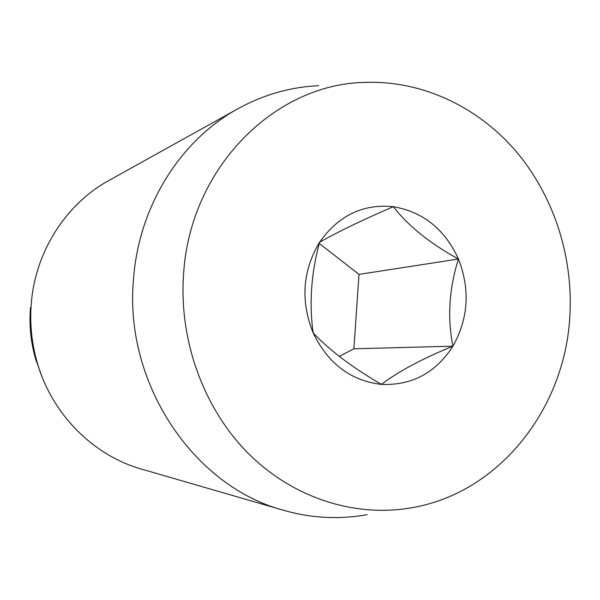 <?xml version="1.0" encoding="UTF-8"?>
<svg xmlns="http://www.w3.org/2000/svg" width="600" height="600" viewBox="0 0 600 600"><rect width="100%" height="100%" fill="white"/><g stroke="black" fill="none" stroke-linecap="round" stroke-linejoin="round"><path stroke-width="0.9" d="M569.91 314.843C565.702 407.385 500.332 492.33 412.433 507.638C356.085 517.838 294.022 498.72 248.745 453.877C203.685 408.87 178.538 340.005 183.645 273.135C190.447 167.558 274.77 84.18 364.32 82.418C421.305 80.145 476.963 106.32 515.205 150.345C553.207 194.708 573.127 255.322 569.91 314.843M367.163 514.658C353.91 517.065 340.47 517.987 326.835 517.41C312.293 516.773 297.87 514.395 283.567 510.27C193.327 486.435 123.495 382.62 133.567 278.385C139.042 205.583 180.825 139.898 238.125 108.637C263.67 94.642 290.505 86.992 318.63 85.688M41.812 376.17L35.633 359.115C31.125 343.507 29.325 327.593 30.233 311.37L30.51 307.507M283.567 510.27L141.585 469.125C93.3 455.528 51.93 414.217 37.245 362.7C32.032 344.663 29.955 326.265 31.005 307.522L31.32 303.06C35.49 251.22 66.165 203.858 108.922 180.472L238.125 108.637M452.918 346.185C435.728 372.862 411.9 385.605 381.42 384.405C350.775 380.782 328.02 363.608 313.132 332.888C300.405 300.93 302.543 270.72 319.553 242.257C311.205 273.218 309.067 303.428 313.132 332.888C329.558 350.272 352.32 367.447 381.42 384.405C398.362 371.483 422.197 358.74 452.918 346.185C447.248 317.692 449.092 288.645 458.452 259.028C470.287 289.425 468.442 318.48 452.918 346.185L353.888 348.803L358.995 274.388L319.252 243.435M393.345 206.692C362.993 203.67 338.392 215.528 319.553 242.257C338.295 231.638 362.895 219.78 393.345 206.692C423.24 211.92 444.938 229.373 458.452 259.028C430.05 243.495 408.345 226.05 393.345 206.692M339.255 356.4L353.888 348.803M358.995 274.388L458.452 259.028M35.633 359.115L37.245 362.7M30.233 311.37L31.005 307.522"/></g></svg>
